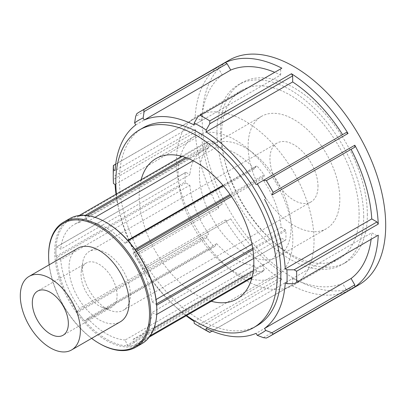 <?xml version="1.0" encoding="UTF-8"?>
<svg xmlns="http://www.w3.org/2000/svg" width="406" height="406" viewBox="0 0 406 406"><rect width="100%" height="100%" fill="white"/><g stroke="black" fill="none" stroke-linecap="round" stroke-linejoin="round"><path stroke-width="0.3" stroke-dasharray="2.03 1.52" d="M127.22 345.151L128.063 345.948A71.344 41.189 -120 0 0 134.97 345.328L135.162 344.44L133.158 339.279L262.291 264.727L264.291 269.888L264.098 270.777A71.344 41.189 60 0 1 257.191 271.391L256.348 270.599L254.344 265.438L125.215 339.989L127.22 345.151L256.348 270.599M257.191 271.391L128.063 345.948M134.97 345.328L149.383 337.01M251.913 277.811L264.098 270.777M264.291 269.888L252.146 276.902M150.321 335.691L135.162 344.44M77.582 311.199L77.769 312.305A71.344 41.189 -120 0 0 84.676 320.897L85.524 321.08L87.529 318.228L216.657 243.676L214.652 246.528L213.81 246.346A71.344 41.189 60 0 1 206.903 237.754L206.71 236.642L208.714 233.795L79.581 308.347L77.582 311.199L206.71 236.642M206.903 237.754L77.769 312.305M84.676 320.897L213.81 246.346M214.652 246.528L85.524 321.08M56.733 246.873L56.079 247.188A71.344 41.189 -120 0 0 56.079 256.399L56.733 257.465L60.738 259.779L189.871 185.227L185.862 182.913L185.212 181.847A71.344 41.189 60 0 1 185.212 172.636L185.862 172.322L189.871 174.636L60.738 249.188L56.733 246.873L185.862 172.322M185.212 172.636L56.079 247.188M56.079 256.399L185.212 181.847M185.862 182.913L56.733 257.465M95.024 217.337L87.529 221.671L85.524 216.505L84.676 215.713A71.344 41.189 -120 0 0 77.769 216.327L77.582 217.215L79.581 222.376L208.714 147.825L206.71 142.663L206.903 141.775A71.344 41.189 60 0 1 213.81 141.161L214.652 141.953L216.657 147.114L193.089 160.725M85.524 216.505L87.199 215.54M186.907 157.975L214.652 141.953M213.81 141.161L185.547 157.477M85.306 215.347L84.676 215.713M77.769 216.327L79.221 215.49M181.756 156.295L206.903 141.775M206.71 142.663L77.582 217.215M136.446 251.41L133.158 253.308L135.162 250.461L134.97 249.35A71.344 41.189 -120 0 0 128.063 240.758L127.22 240.58L125.215 243.427L254.344 168.876L256.348 166.024L257.191 166.206A71.344 41.189 60 0 1 264.098 174.798L264.291 175.905L262.291 178.757L231.501 196.534M135.162 250.461L135.594 250.208M230.664 195.322L264.291 175.905M264.098 174.798L230.055 194.454M223.336 185.755L257.191 166.206M256.348 166.024L222.955 185.303M127.672 240.316L127.22 240.58M262.291 264.727A64.858 37.448 -120 0 0 267.93 262.443A64.858 37.448 -120 0 0 281.135 237.916L152.001 312.468L156.011 314.782L156.66 314.467A71.344 41.189 -120 0 0 156.66 305.261L156.011 304.19L152.001 301.876A64.858 37.448 -120 0 0 133.158 253.308M152.001 301.876L156.077 299.526M251.999 244.148L281.135 227.324A64.858 37.448 -120 0 0 262.291 178.757M125.215 243.427A64.858 37.448 -120 0 0 87.529 221.671M254.344 168.876A64.858 37.448 -120 0 0 216.657 147.114M79.581 222.376A64.858 37.448 -120 0 0 73.943 224.66A64.858 37.448 -120 0 0 60.738 249.188M208.714 147.825A64.858 37.448 -120 0 0 203.071 150.108A64.858 37.448 -120 0 0 189.871 174.636M60.738 259.779A64.858 37.448 -120 0 0 79.581 308.347M189.871 185.227A64.858 37.448 -120 0 0 208.714 233.795M87.529 318.228A64.858 37.448 -120 0 0 125.215 339.989M216.657 243.676A64.858 37.448 -120 0 0 254.344 265.438M133.158 339.279A64.858 37.448 -120 0 0 138.801 337A64.858 37.448 -120 0 0 152.001 312.468M251.553 279.089A81.073 46.807 -120 0 0 276.039 276.486A81.073 46.807 -120 0 0 292.827 239.373A81.073 46.807 -120 0 0 280.064 190.358A81.073 46.807 -120 0 0 194.966 136.066A81.073 46.807 -120 0 0 180.467 155.965M180.107 157.244A81.073 46.807 -120 0 0 250.263 278.765M281.135 227.324L285.139 229.639L285.794 230.704A71.344 41.189 60 0 1 285.794 239.916L285.139 240.23L281.135 237.916M48.608 255.227A72.202 41.686 -120 0 0 99.663 343.654M91.629 338.381A71.354 41.199 60 0 1 49.156 264.819M141.872 343.704A72.202 41.686 60 0 1 69.67 302.018A72.202 41.686 60 0 1 69.67 218.646M77.825 248.264A42.473 24.522 -120 0 0 77.825 297.309A42.473 24.522 -120 0 0 120.298 321.831M106.372 222.569A71.354 41.199 -120 0 0 55.916 251.7A71.354 41.199 -120 0 0 106.372 339.091A71.354 41.199 -120 0 0 156.828 309.961M156.011 314.782L285.139 240.23M285.794 239.916L253.77 258.404M252.943 249.67L285.794 230.704M285.139 229.639L252.745 248.34M156.564 303.871L156.011 304.19M229.116 60.174A129.717 74.892 -120 0 0 229.116 209.963A129.717 74.892 -120 0 0 358.833 284.855M212.115 331.098L291.472 285.281A129.717 74.892 -120 0 0 348.038 290.884L266.351 338.046M113.254 170.941A129.717 74.892 -120 0 0 113.381 176.564L195.068 129.402A129.717 74.892 -120 0 0 218.499 208.242L136.807 255.404A129.717 74.892 -120 0 0 143.607 267.184L225.294 220.022A129.717 74.892 -120 0 0 281.86 279.729L200.173 326.891A129.717 74.892 -120 0 0 204.979 329.814M136.807 113.675L218.499 66.513A129.717 74.892 -120 0 0 195.068 118.303L115.71 164.12M256.095 184.578L346.288 132.503M294.106 283.677L376.991 235.82L371.759 232.8L285.266 282.733M378.265 235.17L376.991 235.82M263.403 337.67L346.288 289.813L342.588 283.403L256.095 333.341M348.038 290.884L346.288 289.813M200.173 326.891L197.773 325.424L280.658 277.567L280.658 271.523L194.164 321.461M281.86 279.729L280.658 277.567M194.164 323.328L197.773 325.424M206.182 328.398L292.675 278.46L292.675 284.505L291.472 285.281M292.675 284.505L212.028 331.063M136.807 255.404L135.66 254.11L222.249 204.116L135.66 254.11M218.499 208.242L218.55 206.253M144.155 268.823L230.745 218.834L144.155 268.823L143.607 267.184M143.105 269.427A122.922 70.969 60 0 1 134.609 254.714M227.045 220.971L225.294 220.022M115.7 164.212L196.342 117.649L201.574 120.673L115.081 170.611M195.068 118.303L196.342 117.649M115.081 184.481L201.574 134.543L196.342 131.524L113.452 179.376L113.381 176.564M113.452 179.376L113.462 183.548M196.342 131.524L195.068 129.402M135.756 124.911L222.249 74.973L218.55 68.563L218.499 66.513M218.55 68.563L135.66 116.415M194.164 124.946L280.658 75.014A120.638 69.649 -120 0 0 274.725 72.309M280.658 75.014L280.658 68.969L281.86 68.193M222.249 74.973A120.638 69.649 -120 0 0 201.574 120.673M201.574 134.543A120.638 69.649 -120 0 0 222.249 204.116M230.745 218.834A120.638 69.649 -120 0 0 280.658 271.523M292.675 278.46A120.638 69.649 -120 0 0 342.588 283.403M371.13 239.291A120.638 69.649 -120 0 0 371.759 232.8M116.025 194.246A120.638 69.649 -120 0 0 135.756 254.054M144.252 268.767A120.638 69.649 -120 0 0 186.181 315.761M143.1 127.814A114.152 65.904 -120 0 0 143.095 259.627A114.152 65.904 -120 0 0 257.247 325.531M280.658 68.969L197.773 116.821M117.08 295.451A25.482 14.712 -120 0 0 105.956 269.807A25.482 14.712 -120 0 0 86.321 262.981A25.482 14.712 -120 0 0 81.286 271.36A25.482 14.712 -120 0 0 102.028 307.286A25.482 14.712 -120 0 0 111.802 307.119A25.482 14.712 -120 0 0 117.08 295.451M130.397 294.7A33.977 19.615 -120 0 0 115.563 260.505A33.977 19.615 -120 0 0 89.381 251.4A33.977 19.615 -120 0 0 82.672 262.58A33.977 19.615 -120 0 0 110.325 310.478A33.977 19.615 -120 0 0 123.358 310.255A33.977 19.615 -120 0 0 130.397 294.7M317.999 186.39A33.977 19.615 -120 0 0 303.17 152.194A33.977 19.615 -120 0 0 276.988 143.09A33.977 19.615 -120 0 0 276.988 182.324A33.977 19.615 -120 0 0 310.966 201.939A33.977 19.615 -120 0 0 317.999 186.39M339.837 198.996A64.858 37.448 -120 0 0 311.529 133.721A64.858 37.448 -120 0 0 261.545 116.344A64.858 37.448 -120 0 0 261.545 191.241A64.858 37.448 -120 0 0 326.404 228.685A64.858 37.448 -120 0 0 339.837 198.996M291.107 227.127A64.858 37.448 -120 0 0 281.642 189.445A64.858 37.448 -120 0 0 212.82 144.48A64.858 37.448 -120 0 0 212.815 219.372A64.858 37.448 -120 0 0 277.679 256.82A64.858 37.448 -120 0 0 291.107 227.127M314.041 240.367A97.288 56.17 -120 0 0 297.953 180.025A97.288 56.17 -120 0 0 196.605 116.395A97.288 56.17 -120 0 0 196.6 228.735A97.288 56.17 -120 0 0 293.893 284.905A97.288 56.17 -120 0 0 314.041 240.367M359.112 214.343A97.288 56.17 -120 0 0 343.024 154.006A97.288 56.17 -120 0 0 241.677 90.371A97.288 56.17 -120 0 0 241.677 202.711A97.288 56.17 -120 0 0 338.964 258.881A97.288 56.17 -120 0 0 359.112 214.343M363.7 216.992A103.774 59.915 -120 0 0 346.282 152.123A103.774 59.915 -120 0 0 238.434 84.752A103.774 59.915 -120 0 0 238.434 204.583A103.774 59.915 -120 0 0 342.207 264.499A103.774 59.915 -120 0 0 363.7 216.992M367.354 214.881A103.774 59.915 -120 0 0 349.936 150.017A103.774 59.915 -120 0 0 242.088 82.646A103.774 59.915 -120 0 0 242.088 202.472A103.774 59.915 -120 0 0 345.861 262.388A103.774 59.915 -120 0 0 367.354 214.881M116.415 194.017A114.152 65.904 -120 0 0 186.572 315.533M141.126 179.751A81.073 46.807 -120 0 0 211.282 301.272M203.071 150.108L73.943 224.66M267.93 262.443L253.268 270.909M154.062 328.185L138.801 337M86.321 262.981L37.591 291.112M111.802 307.119L63.072 335.249M102.028 307.286L110.325 310.478M81.286 271.36L82.672 262.58M276.988 143.09L89.381 251.4M310.966 201.939L123.358 310.255M261.545 116.344L212.82 144.48M326.404 228.685L277.679 256.82M241.677 90.371L196.605 116.395M338.964 258.881L293.893 284.905M242.088 82.646L238.434 84.752M345.861 262.388L342.207 264.499M194.966 136.066L155.98 158.568M276.039 276.486L237.053 298.994"/><path stroke-width="0.61" d="M149.383 337.01L251.913 277.811M252.146 276.902L150.321 335.691M87.199 215.54L186.907 157.975M185.547 157.477L85.306 215.347M193.089 160.725L95.024 217.337M79.221 215.49L181.756 156.295M135.594 250.208L230.664 195.322M230.055 194.454L134.975 249.35M231.501 196.534L136.446 251.41M128.068 240.758L223.336 185.755M222.955 185.303L127.672 240.316M156.077 299.526L251.999 244.148M180.467 155.965A81.073 46.807 -120 0 0 180.107 157.244M250.263 278.765A81.073 46.807 -120 0 0 251.553 279.089M99.059 343.309L99.663 343.654A72.202 41.686 -120 0 0 135.761 347.231A72.202 41.686 -120 0 0 150.717 314.178A72.202 41.686 -120 0 0 119.202 241.514A72.202 41.686 -120 0 0 63.559 222.173A72.202 41.686 -120 0 0 48.608 255.227L48.608 255.917A71.354 41.199 60 0 1 99.059 226.787A71.354 41.199 60 0 1 149.515 314.178A71.354 41.199 60 0 1 99.059 343.309A71.354 41.199 60 0 1 91.629 338.381M49.156 264.819A71.354 41.199 60 0 1 48.608 255.917M63.559 222.173L69.67 218.646A72.202 41.686 60 0 1 105.768 222.224A72.202 41.686 60 0 1 156.828 310.651A72.202 41.686 60 0 1 141.872 343.704L135.761 347.231M71.568 349.962L120.298 321.831A42.473 24.522 -120 0 0 129.093 302.389A42.473 24.522 -120 0 0 110.554 259.647A42.473 24.522 -120 0 0 77.825 248.264L29.095 276.4A42.473 24.522 -120 0 0 29.095 325.445A42.473 24.522 -120 0 0 71.568 349.962A42.473 24.522 -120 0 0 80.368 330.52A42.473 24.522 -120 0 0 61.824 287.778A42.473 24.522 -120 0 0 29.095 276.4M156.828 310.651L156.828 309.961A71.354 41.199 -120 0 0 106.372 222.569L105.768 222.224M253.77 258.404L156.716 314.437M156.665 305.256L252.943 249.67M252.745 248.34L156.564 303.871M265.732 330.418L264.59 328.434L351.083 278.501L354.783 284.91L271.898 332.763L265.732 330.418A122.922 70.969 60 0 1 257.242 335.326L263.403 337.67L266.351 338.046A129.717 74.892 -120 0 0 269.838 336.239A129.717 74.892 -120 0 0 273.147 334.118L354.834 286.956A129.717 74.892 -120 0 0 378.265 235.17L296.578 282.332A129.717 74.892 -120 0 0 296.705 276.856A129.717 74.892 -120 0 0 296.578 271.228L378.265 224.066A129.717 74.892 -120 0 0 354.834 145.226L273.147 192.388L271.898 195.068L354.783 147.216L271.898 195.068M354.834 145.226L354.783 147.216M273.147 192.388A129.717 74.892 -120 0 0 266.351 180.614L348.038 133.452A129.717 74.892 -120 0 0 291.472 73.74L209.785 120.902A129.717 74.892 -120 0 0 200.173 115.355L281.86 68.193A129.717 74.892 -120 0 0 225.294 62.59L143.607 109.752A129.717 74.892 -120 0 0 140.121 111.559A129.717 74.892 -120 0 0 136.807 113.675L135.66 116.415L134.609 122.927A122.922 70.969 60 0 1 143.105 118.019L144.155 111.513L227.045 63.656L230.745 70.065L144.252 120.003L143.105 118.019M348.038 133.452L346.288 132.503L263.403 180.355L266.351 180.614M263.403 180.355L257.242 183.913A122.922 70.969 60 0 1 265.732 198.63M269.838 336.239L358.833 284.855A129.717 74.892 -120 0 0 385.7 225.472A129.717 74.892 -120 0 0 329.078 94.928A129.717 74.892 -120 0 0 229.116 60.174L140.121 111.559M212.028 331.063L209.785 332.357L206.182 330.266A122.922 70.969 60 0 1 200.173 327.038L204.979 329.814A129.717 74.892 -120 0 0 209.785 332.443L212.115 331.098M115.71 164.12L113.381 165.465A129.717 74.892 -120 0 0 113.254 170.941L113.254 176.488A122.922 70.969 60 0 1 113.462 169.672L113.452 165.506L115.7 164.212M257.242 183.913L256.095 184.578A120.638 69.649 -120 0 0 206.182 131.884L206.182 130.011L209.785 123.759L292.675 75.902L292.675 81.946L206.182 131.884M296.578 282.332L294.106 283.677L286.885 283.672A122.922 70.969 60 0 0 286.885 269.797L285.266 268.863L371.759 218.925L376.991 221.95L378.265 224.066M376.991 221.95L294.106 269.802L296.578 271.228M294.106 269.802L286.885 269.797M271.898 332.763L273.147 334.118M354.783 284.91L354.834 286.956M200.173 327.038A122.922 70.969 60 0 1 194.164 323.328L194.164 321.461A120.638 69.649 -120 0 1 186.181 315.761M206.182 330.266L206.182 328.398A120.638 69.649 -120 0 0 256.095 333.341L257.242 335.326M116.025 194.246A120.638 69.649 -120 0 1 115.081 184.481L113.462 183.548A122.922 70.969 60 0 1 113.254 176.488M143.607 109.752L144.155 111.513M225.294 62.59L227.045 63.656M134.609 122.927L135.756 124.911A120.638 69.649 -120 0 0 115.081 170.611L113.462 169.672M264.59 328.434A120.638 69.649 -120 0 0 285.266 282.733L286.885 283.672M274.725 72.309A120.638 69.649 -120 0 0 230.745 70.065M351.083 278.501A120.638 69.649 -120 0 0 371.13 239.291M371.759 218.925A120.638 69.649 -120 0 0 351.083 149.352M200.173 115.355L197.773 116.821L194.164 123.079L194.164 124.946A120.638 69.649 -120 0 0 144.252 120.003M285.266 268.863A120.638 69.649 -120 0 0 264.59 199.29M194.164 123.079A122.922 70.969 60 0 1 206.182 130.011M186.572 315.533A114.152 65.904 -120 0 0 253.593 327.642L257.247 325.531A114.152 65.904 -120 0 0 280.891 273.274A114.152 65.904 -120 0 0 261.337 201.168A114.152 65.904 -120 0 0 143.1 127.814L139.441 129.925A114.152 65.904 -120 0 0 116.415 194.017M209.785 120.902L209.785 123.759M291.472 73.74L292.675 75.902M342.588 134.64A120.638 69.649 -120 0 0 292.675 81.946M68.35 323.587A25.482 14.712 -120 0 0 57.231 297.938A25.482 14.712 -120 0 0 37.591 291.112A25.482 14.712 -120 0 0 37.591 320.537A25.482 14.712 -120 0 0 63.072 335.249A25.482 14.712 -120 0 0 68.35 323.587M253.593 327.642A114.152 65.904 -120 0 0 277.237 275.385A114.152 65.904 -120 0 0 227.406 160.507A114.152 65.904 -120 0 0 139.441 129.925M211.282 301.272A81.073 46.807 -120 0 0 237.053 298.994A81.073 46.807 -120 0 0 253.846 261.88A81.073 46.807 -120 0 0 218.458 180.289A81.073 46.807 -120 0 0 155.98 158.568A81.073 46.807 -120 0 0 141.126 179.751M253.268 270.909L154.062 328.185"/></g></svg>
